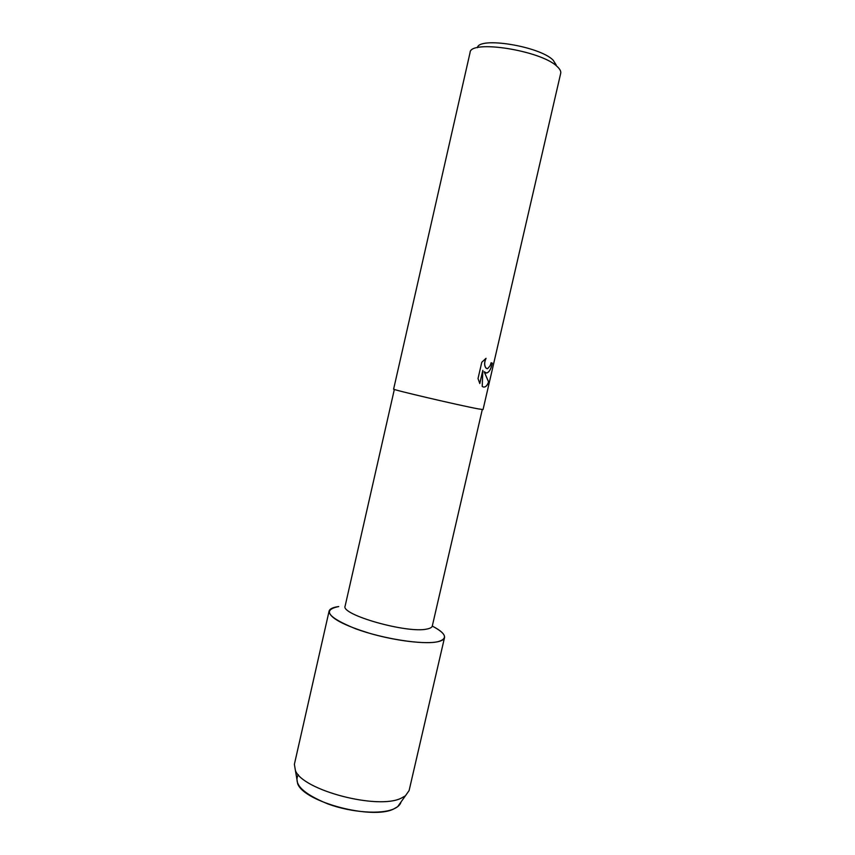 <?xml version="1.0" encoding="UTF-8"?>
<svg xmlns="http://www.w3.org/2000/svg" width="855" height="855" viewBox="0 0 855 855"><rect width="100%" height="100%" fill="white"/><g stroke="black" fill="none" stroke-linecap="round" stroke-linejoin="round"><path stroke-width="1.28" d="M296.706 778.039L297.69 783.8C304.348 802.247 372.823 820.202 393.931 808.851L397.65 806.692L401.048 801.937C400.3 804.737 397.928 807.045 393.931 808.851C381.298 814.676 351.715 812.656 328.085 804.01C303.076 793.803 293.147 784.024 298.299 774.683M482.284 409.556L432.299 625.999C431.957 627.42 430.14 628.436 426.848 629.056C407.258 633.705 340.162 614.595 345.131 606.035L394.347 389.42M437.568 641.774C422.83 645.044 382.955 638.845 355.669 628.799C327.754 617.363 322.111 609.946 338.73 606.558C332.937 607.296 329.72 608.835 329.079 611.165C329.378 617.748 343.24 625.24 370.685 633.63C396.325 640.94 425.352 644.371 437.568 641.774C448.277 638.867 446.513 633.641 432.288 626.084C440.913 630.52 444.995 634.367 444.525 637.606C444.066 639.497 441.757 640.887 437.568 641.774M478.351 408.893C460.14 405.591 390.468 389.282 393.631 389.089L470.068 52.583C469.919 39.245 541.792 50.573 557.31 66.669C560.004 69.169 561.136 71.392 560.698 73.338L483.054 409.566L478.351 408.893M486.623 373.026L484.187 371.743L488.643 381.929C487.275 385.701 485.533 387.39 483.396 387.005L482.22 386.428L482.84 370.333L479.794 383.542L478.02 378.594L481.793 362.242L486.046 358.309C484.261 362.274 484.229 365.502 485.961 368.013L487.628 368.676L490.172 365.684L491.101 362.787L492.341 363.161C491.08 369.082 489.178 372.363 486.623 373.026M556.199 64.948L553.142 60.171C539.794 46.256 478.811 36.402 477.421 47.688M483.396 387.005C485.501 387.336 487.232 385.637 488.568 381.918L484.187 371.743M479.751 383.457L482.84 370.333M486.025 372.972C488.814 372.866 490.898 369.595 492.277 363.151L491.091 362.787M486.965 368.665L485.886 367.992C484.176 365.534 484.197 362.328 485.929 358.384M444.525 637.606L409.107 790.565L405.452 795.77L401.423 798.068C378.466 810.177 302.585 790.341 295.424 770.569L294.387 764.295L329.079 611.165M297.69 783.8L295.424 770.569M397.65 806.692L405.452 795.77"/></g></svg>
